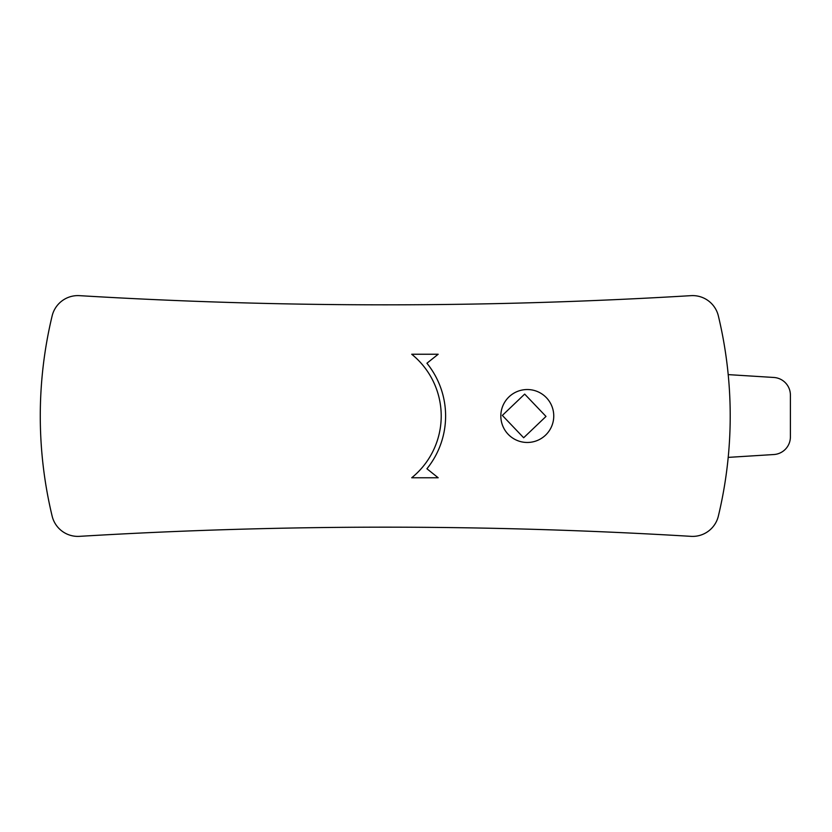 <?xml version="1.0" encoding="UTF-8"?>
<svg xmlns="http://www.w3.org/2000/svg" width="832" height="832" viewBox="0 0 832 832"><rect width="100%" height="100%" fill="white"/><g stroke="black" fill="none" stroke-linecap="round" stroke-linejoin="round"><path stroke-width="1.25" d="M527.29 442.468A26.468 26.468 0 0 0 550.212 402.771A26.468 26.468 0 0 0 504.369 402.771A26.468 26.468 0 0 0 527.29 442.468M523.661 437.757L546 416.437L524.68 394.098L502.341 415.418L523.661 437.757M411.715 477.766A79.404 79.404 0 0 0 411.715 354.245L438.183 354.245L426.92 363.241A83.814 83.814 0 0 1 426.92 468.759L438.183 477.766L411.715 477.766M79.466 295.651A5095.688 5095.688 0 0 0 691.028 295.651A26.468 26.468 0 0 1 718.349 315.89A428.428 428.428 0 0 1 718.349 516.11A26.468 26.468 0 0 1 691.028 536.349A5095.688 5095.688 0 0 0 79.466 536.349A26.468 26.468 0 0 1 52.135 516.11A428.428 428.428 0 0 1 52.135 315.89A26.468 26.468 0 0 1 79.466 295.651M728.208 374.618L773.854 377.468A17.649 17.649 0 0 1 790.4 395.086L790.4 436.914A17.649 17.649 0 0 1 773.854 454.532L728.208 457.382"/></g></svg>
